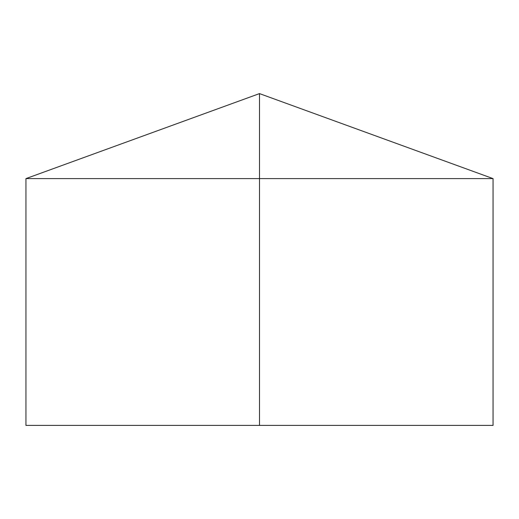 <?xml version="1.0" encoding="UTF-8"?>
<svg xmlns="http://www.w3.org/2000/svg" width="519" height="519" viewBox="0 0 519 519"><rect width="100%" height="100%" fill="white"/><g stroke="black" fill="none" stroke-linecap="round" stroke-linejoin="round"><path stroke-width="0.78" d="M493.05 178.607L493.05 425.398L25.95 425.398L25.95 178.607L493.05 178.607L259.5 93.602L259.5 425.398M259.5 93.602L25.95 178.607"/></g></svg>
